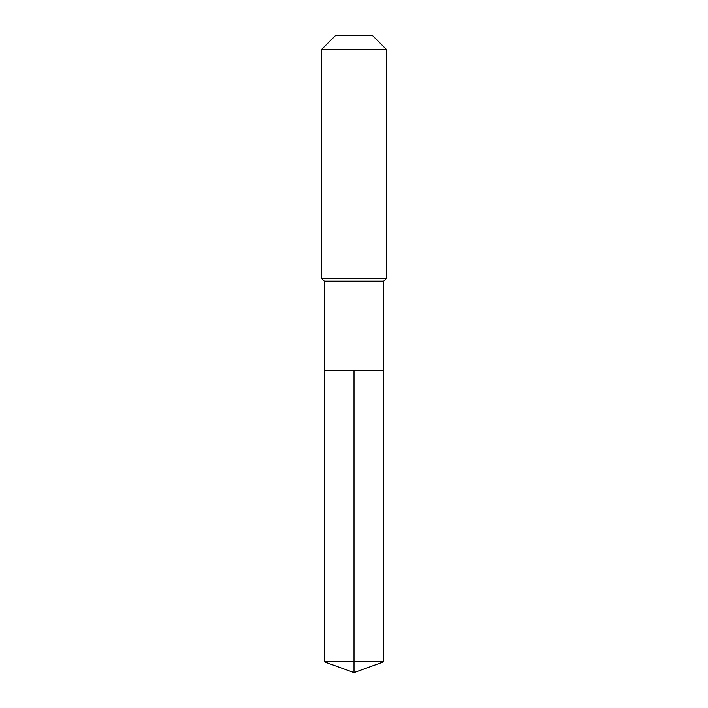 <?xml version="1.0" encoding="UTF-8"?>
<svg xmlns="http://www.w3.org/2000/svg" width="708" height="708" viewBox="0 0 708 708"><rect width="100%" height="100%" fill="white"/><g stroke="black" fill="none" stroke-linecap="round" stroke-linejoin="round"><path stroke-width="0.53" stroke-dasharray="3.54 2.66" d="M383.701 370.204L324.299 370.204L383.701 370.204M383.701 281.103L324.299 281.103M321.6 278.403L386.4 278.403M386.4 49.436L321.6 49.436M335.636 35.4L372.364 35.4M324.299 661.794L354 661.794L354 370.204M383.701 661.794L354 661.794L354 672.6"/><path stroke-width="1.06" d="M324.299 370.204L324.299 281.103L383.701 281.103L383.701 370.204L324.299 370.204L354 370.204L354 661.794L354 370.204L383.701 370.204L383.701 661.794L324.299 661.794L324.299 370.204L324.299 661.794L354 672.6L354 661.794L354 672.6L324.299 661.794M383.701 281.103L386.4 278.403L321.6 278.403L324.299 281.103M386.4 49.436L372.364 35.4L335.636 35.4L321.6 49.436L386.4 49.436L386.4 278.403M321.6 49.436L321.6 278.403M354 672.6L383.701 661.794"/></g></svg>
